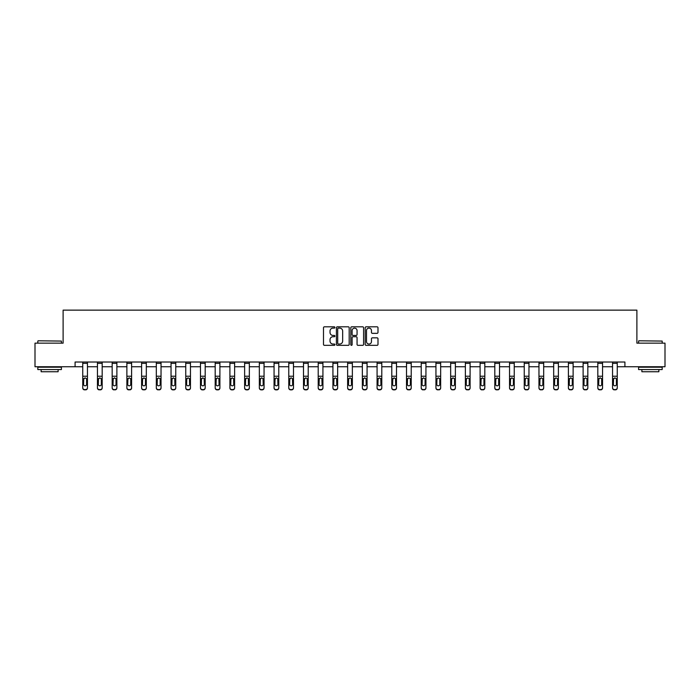 <?xml version="1.0" encoding="UTF-8"?>
<svg xmlns="http://www.w3.org/2000/svg" width="700" height="700" viewBox="0 0 700 700"><rect width="100%" height="100%" fill="white"/><g stroke="black" fill="none" stroke-linecap="round" stroke-linejoin="round"><path stroke-width="1.05" d="M334.906 327.46A0.647 0.647 0 0 0 334.259 326.812L324.415 326.812A0.927 0.927 0 0 0 323.496 327.74L323.496 344.409A0.927 0.927 0 0 0 324.415 345.336L334.259 345.336A0.647 0.647 0 0 0 334.906 344.689A0.647 0.647 0 0 0 334.259 344.041L332.981 344.041A2.966 2.966 0 0 1 330.024 341.075L330.024 339.684A2.966 2.966 0 0 1 332.981 336.726L334.259 336.726A0.647 0.647 0 0 0 334.906 336.079A0.647 0.647 0 0 0 334.259 335.431L332.981 335.431A2.966 2.966 0 0 1 330.024 332.465L330.024 331.074A2.966 2.966 0 0 1 332.981 328.108L334.259 328.108A0.647 0.647 0 0 0 334.906 327.46M377.064 333.34A0.927 0.927 0 0 0 377.991 332.421L377.991 327.74A0.927 0.927 0 0 0 377.064 326.812L366.135 326.812A0.927 0.927 0 0 0 365.207 327.74L365.207 344.409A0.927 0.927 0 0 0 366.135 345.336L377.064 345.336A0.927 0.927 0 0 0 377.991 344.409L377.991 338.765A0.927 0.927 0 0 0 377.064 337.838L372.382 337.838A0.927 0.927 0 0 0 371.464 338.765L371.464 341.565A2.476 2.476 0 0 1 368.988 344.041A2.476 2.476 0 0 1 366.502 341.565L366.502 330.592A2.476 2.476 0 0 1 368.988 328.108A2.476 2.476 0 0 1 371.464 330.592L371.464 332.421A0.927 0.927 0 0 0 372.382 333.34L377.064 333.34M75.093 366.739L35 366.739L35 343.149L63.114 343.149L63.114 310.135L636.886 310.135L636.886 343.149L665 343.149L665 366.739L624.907 366.739L624.907 362.023L75.093 362.023L75.093 366.739L82.74 366.739M349.186 327.74A0.927 0.927 0 0 0 348.267 326.812L337.339 326.812A0.927 0.927 0 0 0 336.411 327.74L336.411 344.409A0.927 0.927 0 0 0 337.339 345.336L348.267 345.336A0.927 0.927 0 0 0 349.186 344.409L349.186 327.74M351.733 326.812L362.661 326.812A0.927 0.927 0 0 1 363.589 327.74L363.589 344.409A0.927 0.927 0 0 1 362.661 345.336L357.989 345.336A0.927 0.927 0 0 1 357.061 344.409L357.061 337.654A0.927 0.927 0 0 0 356.134 336.726L353.036 336.726A0.927 0.927 0 0 0 352.109 337.654L352.109 344.689A0.647 0.647 0 0 1 351.461 345.336A0.647 0.647 0 0 1 350.814 344.689L350.814 327.74A0.927 0.927 0 0 1 351.733 326.812M87.456 366.739L97.449 366.739M102.174 366.739L112.166 366.739M116.883 366.739L126.884 366.739M131.6 366.739L141.601 366.739M146.317 366.739L156.319 366.739M161.035 366.739L171.036 366.739M175.752 366.739L185.754 366.739M190.47 366.739L200.471 366.739M205.188 366.739L215.189 366.739M219.905 366.739L229.906 366.739M234.623 366.739L244.624 366.739M249.34 366.739L259.341 366.739M264.058 366.739L274.059 366.739M278.775 366.739L288.776 366.739M293.493 366.739L303.494 366.739M308.21 366.739L318.211 366.739M322.928 366.739L332.929 366.739M337.645 366.739L347.637 366.739M352.363 366.739L362.355 366.739M367.071 366.739L377.072 366.739M381.789 366.739L391.79 366.739M396.506 366.739L406.507 366.739M411.224 366.739L421.225 366.739M425.941 366.739L435.942 366.739M440.659 366.739L450.66 366.739M455.376 366.739L465.377 366.739M470.094 366.739L480.095 366.739M484.811 366.739L494.812 366.739M499.529 366.739L509.53 366.739M514.246 366.739L524.247 366.739M528.964 366.739L538.965 366.739M543.681 366.739L553.683 366.739M558.399 366.739L568.4 366.739M573.116 366.739L583.117 366.739M587.834 366.739L597.826 366.739M602.551 366.739L612.544 366.739M617.26 366.739L624.907 366.739M338.354 328.108A0.647 0.647 0 0 0 337.706 328.764L337.706 343.394A0.647 0.647 0 0 0 338.354 344.041L339.701 344.041A2.966 2.966 0 0 0 342.659 341.075L342.659 331.074A2.966 2.966 0 0 0 339.701 328.108L338.354 328.108M357.061 330.636A2.476 2.476 0 0 0 354.585 328.16A2.476 2.476 0 0 0 352.109 330.636L352.109 334.504A0.927 0.927 0 0 0 353.036 335.431L356.134 335.431A0.927 0.927 0 0 0 357.061 334.504L357.061 330.636M82.74 378.963L82.74 387.704A1.89 1.873 -0 0 0 84.621 389.576L85.566 389.576A1.89 1.873 -0 0 0 87.456 387.704L87.456 387.993A1.89 1.873 180 0 1 85.566 389.865L85.566 389.576M86.608 384.335L86.608 379.365L86.608 384.335A1.514 1.496 180 0 1 85.094 385.831A1.514 1.496 180 0 0 86.608 384.335M83.589 384.624L83.589 384.335A1.514 1.496 180 0 0 85.094 385.831M83.589 384.335L83.755 378.665L85.094 377.842L86.433 378.665L85.094 377.842L83.589 379.243M82.74 387.704L82.74 362.04L87.456 362.04L87.456 387.704M84.621 389.576L85.566 389.865M84.621 389.865A1.89 1.873 180 0 1 82.74 387.993M87.456 378.665L86.433 378.665L86.608 379.365M38.115 340.795L61.416 341.075L38.115 340.795M49.621 369.565L37.826 369.565L37.826 367.211L61.416 367.211L61.416 369.565L49.621 369.565M58.117 369.565L58.117 371.735L41.134 371.735L41.134 369.565M638.864 340.795L662.174 341.075L638.864 340.795M650.379 369.565L638.584 369.565L638.584 367.211L662.174 367.211L662.174 369.565L650.379 369.565M658.866 369.565L658.866 371.735L641.883 371.735L641.883 369.565M97.449 378.963L97.449 387.704A1.89 1.873 -0 0 0 99.339 389.576L100.284 389.576A1.89 1.873 -0 0 0 102.174 387.704L102.174 387.993A1.89 1.873 180 0 1 100.284 389.865L100.284 389.576M101.325 384.335L101.325 379.365L101.325 384.335A1.514 1.496 180 0 1 99.811 385.831A1.514 1.496 180 0 0 101.325 384.335M98.306 384.624L98.306 384.335A1.514 1.496 180 0 0 99.811 385.831M98.306 384.335L98.473 378.665L99.811 377.842L101.15 378.665L99.811 377.842L98.306 379.243M112.166 378.963L112.166 387.704A1.89 1.873 -0 0 0 114.056 389.576L115.001 389.576A1.89 1.873 -0 0 0 116.883 387.704L116.883 387.993A1.89 1.873 180 0 1 115.001 389.865L115.001 389.576M116.034 384.335L116.034 379.365L116.034 384.335A1.514 1.496 180 0 1 114.529 385.831A1.514 1.496 180 0 0 116.034 384.335M113.015 384.624L113.015 384.335A1.514 1.496 180 0 0 114.529 385.831M113.015 384.335L113.19 378.665L114.529 377.842L115.867 378.665L114.529 377.842L113.015 379.243M97.449 387.704L97.449 362.04L102.174 362.04L102.174 387.704M99.339 389.576L100.284 389.865M99.339 389.865A1.89 1.873 180 0 1 97.449 387.993M102.174 378.665L101.15 378.665L101.325 379.365M112.166 387.704L112.166 362.04L116.883 362.04L116.883 387.704M114.056 389.576L115.001 389.865M114.056 389.865A1.89 1.873 180 0 1 112.166 387.993M116.883 378.665L115.867 378.665L116.034 379.365M126.884 378.963L126.884 387.704A1.89 1.873 -0 0 0 128.774 389.576L129.719 389.576A1.89 1.873 -0 0 0 131.6 387.704L131.6 387.993A1.89 1.873 180 0 1 129.719 389.865L129.719 389.576M130.751 384.335L130.751 379.365L130.751 384.335A1.514 1.496 180 0 1 129.246 385.831A1.514 1.496 180 0 0 130.751 384.335M127.732 384.624L127.732 384.335A1.514 1.496 180 0 0 129.246 385.831M127.732 384.335L127.899 378.665L129.246 377.842L130.585 378.665L129.246 377.842L127.732 379.243M141.601 378.963L141.601 387.704A1.89 1.873 -0 0 0 143.491 389.576L144.436 389.576A1.89 1.873 -0 0 0 146.317 387.704L146.317 387.993A1.89 1.873 180 0 1 144.436 389.865L144.436 389.576M145.469 384.335L145.469 379.365L145.469 384.335A1.514 1.496 180 0 1 143.964 385.831A1.514 1.496 180 0 0 145.469 384.335M142.45 384.624L142.45 384.335A1.514 1.496 180 0 0 143.964 385.831M142.45 384.335L142.616 378.665L143.964 377.842L145.303 378.665L143.964 377.842L142.45 379.243M156.319 378.963L156.319 387.704A1.89 1.873 -0 0 0 158.209 389.576L159.154 389.576A1.89 1.873 -0 0 0 161.035 387.704L161.035 387.993A1.89 1.873 180 0 1 159.154 389.865L159.154 389.576M160.186 384.335L160.186 379.365L160.186 384.335A1.514 1.496 180 0 1 158.681 385.831A1.514 1.496 180 0 0 160.186 384.335M157.168 384.624L157.168 384.335A1.514 1.496 180 0 0 158.681 385.831M157.168 384.335L157.334 378.665L158.681 377.842L160.02 378.665L158.681 377.842L157.168 379.243M126.884 387.704L126.884 362.04L131.6 362.04L131.6 387.704M128.774 389.576L129.719 389.865M128.774 389.865A1.89 1.873 180 0 1 126.884 387.993M131.6 378.665L130.585 378.665L130.751 379.365M141.601 387.704L141.601 362.04L146.317 362.04L146.317 387.704M143.491 389.576L144.436 389.865M143.491 389.865A1.89 1.873 180 0 1 141.601 387.993M146.317 378.665L145.303 378.665L145.469 379.365M156.319 387.704L156.319 362.04L161.035 362.04L161.035 387.704M158.209 389.576L159.154 389.865M158.209 389.865A1.89 1.873 180 0 1 156.319 387.993M161.035 378.665L160.02 378.665L160.186 379.365M171.036 387.704A1.89 1.873 -0 0 0 172.926 389.576L172.926 389.865A1.89 1.873 180 0 1 171.036 387.993L171.036 362.04L175.752 362.04L175.752 387.993A1.89 1.873 180 0 1 173.871 389.865L173.871 389.576A1.89 1.873 -0 0 0 175.752 387.704M172.926 389.865L173.871 389.865M172.926 389.576L173.871 389.576M175.752 378.665L174.737 378.665L174.904 384.335A1.514 1.496 180 0 1 173.399 385.831A1.514 1.496 180 0 1 171.885 384.335L172.051 378.665L173.399 377.842L174.737 378.665L173.399 377.842L171.885 379.243M185.754 387.704A1.89 1.873 -0 0 0 187.644 389.576L187.644 389.865A1.89 1.873 180 0 1 185.754 387.993L185.754 362.04L190.47 362.04L190.47 387.993A1.89 1.873 180 0 1 188.589 389.865L188.589 389.576A1.89 1.873 -0 0 0 190.47 387.704M187.644 389.865L188.589 389.865M187.644 389.576L188.589 389.576M190.47 378.665L189.455 378.665L189.621 384.335A1.514 1.496 180 0 1 188.116 385.831A1.514 1.496 180 0 1 186.602 384.335L186.769 378.665L188.116 377.842L189.455 378.665L188.116 377.842L186.602 379.243M200.471 387.704A1.89 1.873 -0 0 0 202.361 389.576L202.361 389.865A1.89 1.873 180 0 1 200.471 387.993L200.471 362.04L205.188 362.04L205.188 387.993A1.89 1.873 180 0 1 203.306 389.865L203.306 389.576A1.89 1.873 -0 0 0 205.188 387.704M202.361 389.865L203.306 389.865M202.361 389.576L203.306 389.576M205.188 378.665L204.173 378.665L204.339 384.335A1.514 1.496 180 0 1 202.834 385.831A1.514 1.496 180 0 1 201.32 384.335L201.486 378.665L202.834 377.842L204.173 378.665L202.834 377.842L201.32 379.243M215.189 387.704A1.89 1.873 -0 0 0 217.079 389.576L217.079 389.865A1.89 1.873 180 0 1 215.189 387.993L215.189 362.04L219.905 362.04L219.905 387.993A1.89 1.873 180 0 1 218.015 389.865L218.015 389.576A1.89 1.873 -0 0 0 219.905 387.704M217.079 389.865L218.015 389.865M217.079 389.576L218.015 389.576M219.905 378.665L218.89 378.665L219.056 384.335A1.514 1.496 180 0 1 217.551 385.831A1.514 1.496 180 0 1 216.037 384.335L216.204 378.665L217.551 377.842L218.89 378.665L217.551 377.842L216.037 379.243M229.906 387.704A1.89 1.873 -0 0 0 231.796 389.576L231.796 389.865A1.89 1.873 180 0 1 229.906 387.993L229.906 362.04L234.623 362.04L234.623 387.993A1.89 1.873 180 0 1 232.733 389.865L232.733 389.576A1.89 1.873 -0 0 0 234.623 387.704M231.796 389.865L232.733 389.865M231.796 389.576L232.733 389.576M234.623 378.665L233.608 378.665L233.774 384.335A1.514 1.496 180 0 1 232.26 385.831A1.514 1.496 180 0 1 230.755 384.335L230.921 378.665L232.26 377.842L233.608 378.665L232.26 377.842L230.755 379.243M244.624 387.704A1.89 1.873 -0 0 0 246.514 389.576L246.514 389.865A1.89 1.873 180 0 1 244.624 387.993L244.624 362.04L249.34 362.04L249.34 387.993A1.89 1.873 180 0 1 247.45 389.865L247.45 389.576A1.89 1.873 -0 0 0 249.34 387.704M246.514 389.865L247.45 389.865M246.514 389.576L247.45 389.576M249.34 378.665L248.325 378.665L248.491 384.335A1.514 1.496 180 0 1 246.977 385.831A1.514 1.496 180 0 1 245.473 384.335L245.639 378.665L246.977 377.842L248.325 378.665L246.977 377.842L245.473 379.243M259.341 387.704A1.89 1.873 -0 0 0 261.223 389.576L261.223 389.865A1.89 1.873 180 0 1 259.341 387.993L259.341 362.04L264.058 362.04L264.058 387.993A1.89 1.873 180 0 1 262.168 389.865L262.168 389.576A1.89 1.873 -0 0 0 264.058 387.704M261.223 389.865L262.168 389.865M261.223 389.576L262.168 389.576M264.058 378.665L263.043 378.665L263.209 384.335A1.514 1.496 180 0 1 261.695 385.831A1.514 1.496 180 0 1 260.19 384.335L260.356 378.665L261.695 377.842L263.043 378.665L261.695 377.842L260.19 379.243M274.059 387.704A1.89 1.873 -0 0 0 275.94 389.576L275.94 389.865A1.89 1.873 180 0 1 274.059 387.993L274.059 362.04L278.775 362.04L278.775 387.993A1.89 1.873 180 0 1 276.885 389.865L276.885 389.576A1.89 1.873 -0 0 0 278.775 387.704M275.94 389.865L276.885 389.865M275.94 389.576L276.885 389.576M278.775 378.665L277.76 378.665L277.926 384.335A1.514 1.496 180 0 1 276.412 385.831A1.514 1.496 180 0 1 274.908 384.335L275.074 378.665L276.412 377.842L277.76 378.665L276.412 377.842L274.908 379.243M288.776 387.704A1.89 1.873 -0 0 0 290.658 389.576L290.658 389.865A1.89 1.873 180 0 1 288.776 387.993L288.776 362.04L293.493 362.04L293.493 387.993A1.89 1.873 180 0 1 291.602 389.865L291.602 389.576A1.89 1.873 -0 0 0 293.493 387.704M290.658 389.865L291.602 389.865M290.658 389.576L291.602 389.576M293.493 378.665L292.477 378.665L292.644 384.335A1.514 1.496 180 0 1 291.13 385.831A1.514 1.496 180 0 1 289.625 384.335L289.791 378.665L291.13 377.842L292.477 378.665L291.13 377.842L289.625 379.243M303.494 387.704A1.89 1.873 -0 0 0 305.375 389.576L305.375 389.865A1.89 1.873 180 0 1 303.494 387.993L303.494 362.04L308.21 362.04L308.21 387.993A1.89 1.873 180 0 1 306.32 389.865L306.32 389.576A1.89 1.873 -0 0 0 308.21 387.704M305.375 389.865L306.32 389.865M305.375 389.576L306.32 389.576M308.21 378.665L307.195 378.665L307.361 384.335A1.514 1.496 180 0 1 305.848 385.831A1.514 1.496 180 0 1 304.342 384.335L304.509 378.665L305.848 377.842L307.195 378.665L305.848 377.842L304.342 379.243M318.211 387.704A1.89 1.873 -0 0 0 320.092 389.576L320.092 389.865A1.89 1.873 180 0 1 318.211 387.993L318.211 362.04L322.928 362.04L322.928 387.993A1.89 1.873 180 0 1 321.037 389.865L321.037 389.576A1.89 1.873 -0 0 0 322.928 387.704M320.092 389.865L321.037 389.865M320.092 389.576L321.037 389.576M322.928 378.665L321.912 378.665L322.079 384.335A1.514 1.496 180 0 1 320.565 385.831A1.514 1.496 180 0 1 319.06 384.335L319.226 378.665L320.565 377.842L321.912 378.665L320.565 377.842L319.06 379.243M332.929 387.704A1.89 1.873 -0 0 0 334.81 389.576L334.81 389.865A1.89 1.873 180 0 1 332.929 387.993L332.929 362.04L337.645 362.04L337.645 387.993A1.89 1.873 180 0 1 335.755 389.865L335.755 389.576A1.89 1.873 -0 0 0 337.645 387.704M334.81 389.865L335.755 389.865M334.81 389.576L335.755 389.576M337.645 378.665L336.621 378.665L336.796 384.335A1.514 1.496 180 0 1 335.283 385.831A1.514 1.496 180 0 1 333.777 384.335L333.944 378.665L335.283 377.842L336.621 378.665L335.283 377.842L333.777 379.243M347.637 387.704A1.89 1.873 -0 0 0 349.527 389.576L349.527 389.865A1.89 1.873 180 0 1 347.637 387.993L347.637 362.04L352.363 362.04L352.363 387.993A1.89 1.873 180 0 1 350.473 389.865L350.473 389.576A1.89 1.873 -0 0 0 352.363 387.704M349.527 389.865L350.473 389.865M349.527 389.576L350.473 389.576M352.363 378.665L351.339 378.665L351.514 384.335A1.514 1.496 180 0 1 350 385.831A1.514 1.496 180 0 1 348.486 384.335L348.661 378.665L350 377.842L351.339 378.665L350 377.842L348.486 379.243M362.355 387.704A1.89 1.873 -0 0 0 364.245 389.576L364.245 389.865A1.89 1.873 180 0 1 362.355 387.993L362.355 362.04L367.071 362.04L367.071 387.993A1.89 1.873 180 0 1 365.19 389.865L365.19 389.576A1.89 1.873 -0 0 0 367.071 387.704M364.245 389.865L365.19 389.865M364.245 389.576L365.19 389.576M367.071 378.665L366.056 378.665L366.223 384.335A1.514 1.496 180 0 1 364.717 385.831A1.514 1.496 180 0 1 363.204 384.335L363.379 378.665L364.717 377.842L366.056 378.665L364.717 377.842L363.204 379.243M377.072 387.704A1.89 1.873 -0 0 0 378.963 389.576L378.963 389.865A1.89 1.873 180 0 1 377.072 387.993L377.072 362.04L381.789 362.04L381.789 387.993A1.89 1.873 180 0 1 379.908 389.865L379.908 389.576A1.89 1.873 -0 0 0 381.789 387.704M378.963 389.865L379.908 389.865M378.963 389.576L379.908 389.576M381.789 378.665L380.774 378.665L380.94 384.335A1.514 1.496 180 0 1 379.435 385.831A1.514 1.496 180 0 1 377.921 384.335L378.088 378.665L379.435 377.842L380.774 378.665L379.435 377.842L377.921 379.243M391.79 387.704A1.89 1.873 -0 0 0 393.68 389.576L393.68 389.865A1.89 1.873 180 0 1 391.79 387.993L391.79 362.04L396.506 362.04L396.506 387.993A1.89 1.873 180 0 1 394.625 389.865L394.625 389.576A1.89 1.873 -0 0 0 396.506 387.704M393.68 389.865L394.625 389.865M393.68 389.576L394.625 389.576M396.506 378.665L395.491 378.665L395.658 384.335A1.514 1.496 180 0 1 394.152 385.831A1.514 1.496 180 0 1 392.639 384.335L392.805 378.665L394.152 377.842L395.491 378.665L394.152 377.842L392.639 379.243M171.036 378.963L171.036 387.993M173.399 385.831A1.514 1.496 180 0 0 174.904 384.335L174.904 379.365M185.754 378.963L185.754 387.993M188.116 385.831A1.514 1.496 180 0 0 189.621 384.335L189.621 379.365M200.471 378.963L200.471 387.993M202.834 385.831A1.514 1.496 180 0 0 204.339 384.335L204.339 379.365M215.189 378.963L215.189 387.993M217.551 385.831A1.514 1.496 180 0 0 219.056 384.335L219.056 379.365M229.906 378.963L229.906 387.993M232.26 385.831A1.514 1.496 180 0 0 233.774 384.335L233.774 379.365M244.624 378.963L244.624 387.993M246.977 385.831A1.514 1.496 180 0 0 248.491 384.335L248.491 379.365M259.341 378.963L259.341 387.993M261.695 385.831A1.514 1.496 180 0 0 263.209 384.335L263.209 379.365M274.059 378.963L274.059 387.993M276.412 385.831A1.514 1.496 180 0 0 277.926 384.335L277.926 379.365M288.776 378.963L288.776 387.993M291.13 385.831A1.514 1.496 180 0 0 292.644 384.335L292.644 379.365M303.494 378.963L303.494 387.993M305.848 385.831A1.514 1.496 180 0 0 307.361 384.335L307.361 379.365M318.211 378.963L318.211 387.993M320.565 385.831A1.514 1.496 180 0 0 322.079 384.335L322.079 379.365M332.929 378.963L332.929 387.993M335.283 385.831A1.514 1.496 180 0 0 336.796 384.335L336.796 379.365M347.637 378.963L347.637 387.993M350 385.831A1.514 1.496 180 0 0 351.514 384.335L351.514 379.365M362.355 378.963L362.355 387.993M364.717 385.831A1.514 1.496 180 0 0 366.223 384.335L366.223 379.365M377.072 378.963L377.072 387.993M379.435 385.831A1.514 1.496 180 0 0 380.94 384.335L380.94 379.365M391.79 378.963L391.79 387.993M394.152 385.831A1.514 1.496 180 0 0 395.658 384.335L395.658 379.365M406.507 378.963L406.507 387.704A1.89 1.873 -0 0 0 408.398 389.576L409.342 389.576A1.89 1.873 -0 0 0 411.224 387.704L411.224 387.993A1.89 1.873 180 0 1 409.342 389.865L409.342 389.576M410.375 384.335L410.375 379.365L410.375 384.335A1.514 1.496 180 0 1 408.87 385.831A1.514 1.496 180 0 0 410.375 384.335M407.356 384.624L407.356 384.335A1.514 1.496 180 0 0 408.87 385.831M407.356 384.335L407.523 378.665L408.87 377.842L410.209 378.665L408.87 377.842L407.356 379.243M421.225 378.963L421.225 387.704A1.89 1.873 -0 0 0 423.115 389.576L424.06 389.576A1.89 1.873 -0 0 0 425.941 387.704L425.941 387.993A1.89 1.873 180 0 1 424.06 389.865L424.06 389.576M425.092 384.335L425.092 379.365L425.092 384.335A1.514 1.496 180 0 1 423.588 385.831A1.514 1.496 180 0 0 425.092 384.335M422.074 384.624L422.074 384.335A1.514 1.496 180 0 0 423.588 385.831M422.074 384.335L422.24 378.665L423.588 377.842L424.926 378.665L423.588 377.842L422.074 379.243M435.942 378.963L435.942 387.704A1.89 1.873 -0 0 0 437.832 389.576L438.777 389.576A1.89 1.873 -0 0 0 440.659 387.704L440.659 387.993A1.89 1.873 180 0 1 438.777 389.865L438.777 389.576M439.81 384.335L439.81 379.365L439.81 384.335A1.514 1.496 180 0 1 438.305 385.831A1.514 1.496 180 0 0 439.81 384.335M436.791 384.624L436.791 384.335A1.514 1.496 180 0 0 438.305 385.831M436.791 384.335L436.957 378.665L438.305 377.842L439.644 378.665L438.305 377.842L436.791 379.243M450.66 378.963L450.66 387.704A1.89 1.873 -0 0 0 452.55 389.576L453.486 389.576A1.89 1.873 -0 0 0 455.376 387.704L455.376 387.993A1.89 1.873 180 0 1 453.486 389.865L453.486 389.576M454.528 384.335L454.528 379.365L454.528 384.335A1.514 1.496 180 0 1 453.023 385.831A1.514 1.496 180 0 0 454.528 384.335M451.509 384.624L451.509 384.335A1.514 1.496 180 0 0 453.023 385.831M451.509 384.335L451.675 378.665L453.023 377.842L454.361 378.665L453.023 377.842L451.509 379.243M406.507 387.704L406.507 362.04L411.224 362.04L411.224 387.704M408.398 389.576L409.342 389.865M408.398 389.865A1.89 1.873 180 0 1 406.507 387.993M411.224 378.665L410.209 378.665L410.375 379.365M421.225 387.704L421.225 362.04L425.941 362.04L425.941 387.704M423.115 389.576L424.06 389.865M423.115 389.865A1.89 1.873 180 0 1 421.225 387.993M425.941 378.665L424.926 378.665L425.092 379.365M435.942 387.704L435.942 362.04L440.659 362.04L440.659 387.704M437.832 389.576L438.777 389.865M437.832 389.865A1.89 1.873 180 0 1 435.942 387.993M440.659 378.665L439.644 378.665L439.81 379.365M450.66 387.704L450.66 362.04L455.376 362.04L455.376 387.704M452.55 389.576L453.486 389.865M452.55 389.865A1.89 1.873 180 0 1 450.66 387.993M455.376 378.665L454.361 378.665L454.528 379.365M465.377 378.963L465.377 387.704A1.89 1.873 -0 0 0 467.267 389.576L468.204 389.576A1.89 1.873 -0 0 0 470.094 387.704L470.094 387.993A1.89 1.873 180 0 1 468.204 389.865L468.204 389.576M469.245 384.335L469.245 379.365L469.245 384.335A1.514 1.496 180 0 1 467.74 385.831A1.514 1.496 180 0 0 469.245 384.335M466.226 384.624L466.226 384.335A1.514 1.496 180 0 0 467.74 385.831M466.226 384.335L466.392 378.665L467.74 377.842L469.079 378.665L467.74 377.842L466.226 379.243M480.095 378.963L480.095 387.704A1.89 1.873 -0 0 0 481.985 389.576L482.921 389.576A1.89 1.873 -0 0 0 484.811 387.704L484.811 387.993A1.89 1.873 180 0 1 482.921 389.865L482.921 389.576M483.963 384.335L483.963 379.365L483.963 384.335A1.514 1.496 180 0 1 482.449 385.831A1.514 1.496 180 0 0 483.963 384.335M480.944 384.624L480.944 384.335A1.514 1.496 180 0 0 482.449 385.831M480.944 384.335L481.11 378.665L482.449 377.842L483.796 378.665L482.449 377.842L480.944 379.243M494.812 378.963L494.812 387.704A1.89 1.873 -0 0 0 496.694 389.576L497.639 389.576A1.89 1.873 -0 0 0 499.529 387.704L499.529 387.993A1.89 1.873 180 0 1 497.639 389.865L497.639 389.576M498.68 384.335L498.68 379.365L498.68 384.335A1.514 1.496 180 0 1 497.166 385.831A1.514 1.496 180 0 0 498.68 384.335M495.661 384.624L495.661 384.335A1.514 1.496 180 0 0 497.166 385.831M495.661 384.335L495.827 378.665L497.166 377.842L498.514 378.665L497.166 377.842L495.661 379.243M509.53 378.963L509.53 387.704A1.89 1.873 -0 0 0 511.411 389.576L512.356 389.576A1.89 1.873 -0 0 0 514.246 387.704L514.246 387.993A1.89 1.873 180 0 1 512.356 389.865L512.356 389.576M513.398 384.335L513.398 379.365L513.398 384.335A1.514 1.496 180 0 1 511.884 385.831A1.514 1.496 180 0 0 513.398 384.335M510.379 384.624L510.379 384.335A1.514 1.496 180 0 0 511.884 385.831M510.379 384.335L510.545 378.665L511.884 377.842L513.231 378.665L511.884 377.842L510.379 379.243M524.247 378.963L524.247 387.704A1.89 1.873 -0 0 0 526.129 389.576L527.074 389.576A1.89 1.873 -0 0 0 528.964 387.704L528.964 387.993A1.89 1.873 180 0 1 527.074 389.865L527.074 389.576M528.115 384.335L528.115 379.365L528.115 384.335A1.514 1.496 180 0 1 526.601 385.831A1.514 1.496 180 0 0 528.115 384.335M525.096 384.624L525.096 384.335A1.514 1.496 180 0 0 526.601 385.831M525.096 384.335L525.262 378.665L526.601 377.842L527.949 378.665L526.601 377.842L525.096 379.243M538.965 378.963L538.965 387.704A1.89 1.873 -0 0 0 540.846 389.576L541.791 389.576A1.89 1.873 -0 0 0 543.681 387.704L543.681 387.993A1.89 1.873 180 0 1 541.791 389.865L541.791 389.576M542.832 384.335L542.832 379.365L542.832 384.335A1.514 1.496 180 0 1 541.319 385.831A1.514 1.496 180 0 0 542.832 384.335M539.814 384.624L539.814 384.335A1.514 1.496 180 0 0 541.319 385.831M539.814 384.335L539.98 378.665L541.319 377.842L542.666 378.665L541.319 377.842L539.814 379.243M553.683 378.963L553.683 387.704A1.89 1.873 -0 0 0 555.564 389.576L556.509 389.576A1.89 1.873 -0 0 0 558.399 387.704L558.399 387.993A1.89 1.873 180 0 1 556.509 389.865L556.509 389.576M557.55 384.335L557.55 379.365L557.55 384.335A1.514 1.496 180 0 1 556.036 385.831A1.514 1.496 180 0 0 557.55 384.335M554.531 384.624L554.531 384.335A1.514 1.496 180 0 0 556.036 385.831M554.531 384.335L554.697 378.665L556.036 377.842L557.384 378.665L556.036 377.842L554.531 379.243M568.4 378.963L568.4 387.704A1.89 1.873 -0 0 0 570.281 389.576L571.226 389.576A1.89 1.873 -0 0 0 573.116 387.704L573.116 387.993A1.89 1.873 180 0 1 571.226 389.865L571.226 389.576M572.267 384.335L572.267 379.365L572.267 384.335A1.514 1.496 180 0 1 570.754 385.831A1.514 1.496 180 0 0 572.267 384.335M569.249 384.624L569.249 384.335A1.514 1.496 180 0 0 570.754 385.831M569.249 384.335L569.415 378.665L570.754 377.842L572.101 378.665L570.754 377.842L569.249 379.243M465.377 387.704L465.377 362.04L470.094 362.04L470.094 387.704M467.267 389.576L468.204 389.865M467.267 389.865A1.89 1.873 180 0 1 465.377 387.993M470.094 378.665L469.079 378.665L469.245 379.365M480.095 387.704L480.095 362.04L484.811 362.04L484.811 387.704M481.985 389.576L482.921 389.865M481.985 389.865A1.89 1.873 180 0 1 480.095 387.993M484.811 378.665L483.796 378.665L483.963 379.365M494.812 387.704L494.812 362.04L499.529 362.04L499.529 387.704M496.694 389.576L497.639 389.865M496.694 389.865A1.89 1.873 180 0 1 494.812 387.993M499.529 378.665L498.514 378.665L498.68 379.365M509.53 387.704L509.53 362.04L514.246 362.04L514.246 387.704M511.411 389.576L512.356 389.865M511.411 389.865A1.89 1.873 180 0 1 509.53 387.993M514.246 378.665L513.231 378.665L513.398 379.365M524.247 387.704L524.247 362.04L528.964 362.04L528.964 387.704M526.129 389.576L527.074 389.865M526.129 389.865A1.89 1.873 180 0 1 524.247 387.993M528.964 378.665L527.949 378.665L528.115 379.365M538.965 387.704L538.965 362.04L543.681 362.04L543.681 387.704M540.846 389.576L541.791 389.865M540.846 389.865A1.89 1.873 180 0 1 538.965 387.993M543.681 378.665L542.666 378.665L542.832 379.365M553.683 387.704L553.683 362.04L558.399 362.04L558.399 387.704M555.564 389.576L556.509 389.865M555.564 389.865A1.89 1.873 180 0 1 553.683 387.993M558.399 378.665L557.384 378.665L557.55 379.365M568.4 387.704L568.4 362.04L573.116 362.04L573.116 387.704M570.281 389.576L571.226 389.865M570.281 389.865A1.89 1.873 180 0 1 568.4 387.993M573.116 378.665L572.101 378.665L572.267 379.365M583.117 378.963L583.117 387.704A1.89 1.873 -0 0 0 584.999 389.576L585.944 389.576A1.89 1.873 -0 0 0 587.834 387.704L587.834 387.993A1.89 1.873 180 0 1 585.944 389.865L585.944 389.576M586.985 384.335L586.985 379.365L586.985 384.335A1.514 1.496 180 0 1 585.471 385.831A1.514 1.496 180 0 0 586.985 384.335M583.966 384.624L583.966 384.335A1.514 1.496 180 0 0 585.471 385.831M583.966 384.335L584.133 378.665L585.471 377.842L586.81 378.665L585.471 377.842L583.966 379.243M583.117 387.704L583.117 362.04L587.834 362.04L587.834 387.704M584.999 389.576L585.944 389.865M584.999 389.865A1.89 1.873 180 0 1 583.117 387.993M587.834 378.665L586.81 378.665L586.985 379.365M597.826 378.963L597.826 387.704A1.89 1.873 -0 0 0 599.716 389.576L600.661 389.576A1.89 1.873 -0 0 0 602.551 387.704L602.551 387.993A1.89 1.873 180 0 1 600.661 389.865L600.661 389.576M601.694 384.335L601.694 379.365L601.694 384.335A1.514 1.496 180 0 1 600.189 385.831A1.514 1.496 180 0 0 601.694 384.335M598.675 384.624L598.675 384.335A1.514 1.496 180 0 0 600.189 385.831M598.675 384.335L598.85 378.665L600.189 377.842L601.528 378.665L600.189 377.842L598.675 379.243M597.826 387.704L597.826 362.04L602.551 362.04L602.551 387.704M599.716 389.576L600.661 389.865M599.716 389.865A1.89 1.873 180 0 1 597.826 387.993M602.551 378.665L601.528 378.665L601.694 379.365M612.544 378.963L612.544 387.704A1.89 1.873 -0 0 0 614.434 389.576L615.379 389.576A1.89 1.873 -0 0 0 617.26 387.704L617.26 387.993A1.89 1.873 180 0 1 615.379 389.865L615.379 389.576M616.411 384.335L616.411 379.365L616.411 384.335A1.514 1.496 180 0 1 614.906 385.831A1.514 1.496 180 0 0 616.411 384.335M613.392 384.624L613.392 384.335A1.514 1.496 180 0 0 614.906 385.831M613.392 384.335L613.567 378.665L614.906 377.842L616.245 378.665L614.906 377.842L613.392 379.243M612.544 387.704L612.544 362.04L617.26 362.04L617.26 387.704M614.434 389.576L615.379 389.865M614.434 389.865A1.89 1.873 180 0 1 612.544 387.993M617.26 378.665L616.245 378.665L616.411 379.365M82.74 378.665L83.755 378.665M82.74 376.224L87.456 376.224M82.74 363.335L87.456 363.335M97.449 378.665L98.473 378.665M97.449 376.224L102.174 376.224M97.449 363.335L102.174 363.335M112.166 378.665L113.19 378.665M112.166 376.224L116.883 376.224M112.166 363.335L116.883 363.335M126.884 378.665L127.899 378.665M126.884 376.224L131.6 376.224M126.884 363.335L131.6 363.335M141.601 378.665L142.616 378.665M141.601 376.224L146.317 376.224M141.601 363.335L146.317 363.335M156.319 378.665L157.334 378.665M156.319 376.224L161.035 376.224M156.319 363.335L161.035 363.335M171.036 378.665L172.051 378.665M171.036 376.224L175.752 376.224M171.036 363.335L175.752 363.335M185.754 378.665L186.769 378.665M185.754 376.224L190.47 376.224M185.754 363.335L190.47 363.335M200.471 378.665L201.486 378.665M200.471 376.224L205.188 376.224M200.471 363.335L205.188 363.335M215.189 378.665L216.204 378.665M215.189 376.224L219.905 376.224M215.189 363.335L219.905 363.335M229.906 378.665L230.921 378.665M229.906 376.224L234.623 376.224M229.906 363.335L234.623 363.335M244.624 378.665L245.639 378.665M244.624 376.224L249.34 376.224M244.624 363.335L249.34 363.335M259.341 378.665L260.356 378.665M259.341 376.224L264.058 376.224M259.341 363.335L264.058 363.335M274.059 378.665L275.074 378.665M274.059 376.224L278.775 376.224M274.059 363.335L278.775 363.335M288.776 378.665L289.791 378.665M288.776 376.224L293.493 376.224M288.776 363.335L293.493 363.335M303.494 378.665L304.509 378.665M303.494 376.224L308.21 376.224M303.494 363.335L308.21 363.335M318.211 378.665L319.226 378.665M318.211 376.224L322.928 376.224M318.211 363.335L322.928 363.335M332.929 378.665L333.944 378.665M332.929 376.224L337.645 376.224M332.929 363.335L337.645 363.335M347.637 378.665L348.661 378.665M347.637 376.224L352.363 376.224M347.637 363.335L352.363 363.335M362.355 378.665L363.379 378.665M362.355 376.224L367.071 376.224M362.355 363.335L367.071 363.335M377.072 378.665L378.088 378.665M377.072 376.224L381.789 376.224M377.072 363.335L381.789 363.335M391.79 378.665L392.805 378.665M391.79 376.224L396.506 376.224M391.79 363.335L396.506 363.335M406.507 378.665L407.523 378.665M406.507 376.224L411.224 376.224M406.507 363.335L411.224 363.335M421.225 378.665L422.24 378.665M421.225 376.224L425.941 376.224M421.225 363.335L425.941 363.335M435.942 378.665L436.957 378.665M435.942 376.224L440.659 376.224M435.942 363.335L440.659 363.335M450.66 378.665L451.675 378.665M450.66 376.224L455.376 376.224M450.66 363.335L455.376 363.335M465.377 378.665L466.392 378.665M465.377 376.224L470.094 376.224M465.377 363.335L470.094 363.335M480.095 378.665L481.11 378.665M480.095 376.224L484.811 376.224M480.095 363.335L484.811 363.335M494.812 378.665L495.827 378.665M494.812 376.224L499.529 376.224M494.812 363.335L499.529 363.335M509.53 378.665L510.545 378.665M509.53 376.224L514.246 376.224M509.53 363.335L514.246 363.335M524.247 378.665L525.262 378.665M524.247 376.224L528.964 376.224M524.247 363.335L528.964 363.335M538.965 378.665L539.98 378.665M538.965 376.224L543.681 376.224M538.965 363.335L543.681 363.335M553.683 378.665L554.697 378.665M553.683 376.224L558.399 376.224M553.683 363.335L558.399 363.335M568.4 378.665L569.415 378.665M568.4 376.224L573.116 376.224M568.4 363.335L573.116 363.335M583.117 378.665L584.133 378.665M583.117 376.224L587.834 376.224M583.117 363.335L587.834 363.335M597.826 378.665L598.85 378.665M597.826 376.224L602.551 376.224M597.826 363.335L602.551 363.335M612.544 378.665L613.567 378.665M612.544 376.224L617.26 376.224M612.544 363.335L617.26 363.335M37.826 343.149L37.826 341.075M43.208 367.211L43.208 366.739M56.035 367.211L56.035 366.739M61.416 343.149L61.416 341.075M638.584 343.149L638.584 341.075M643.965 367.211L643.965 366.739M656.793 367.211L656.793 366.739M662.174 343.149L662.174 341.075"/></g></svg>
